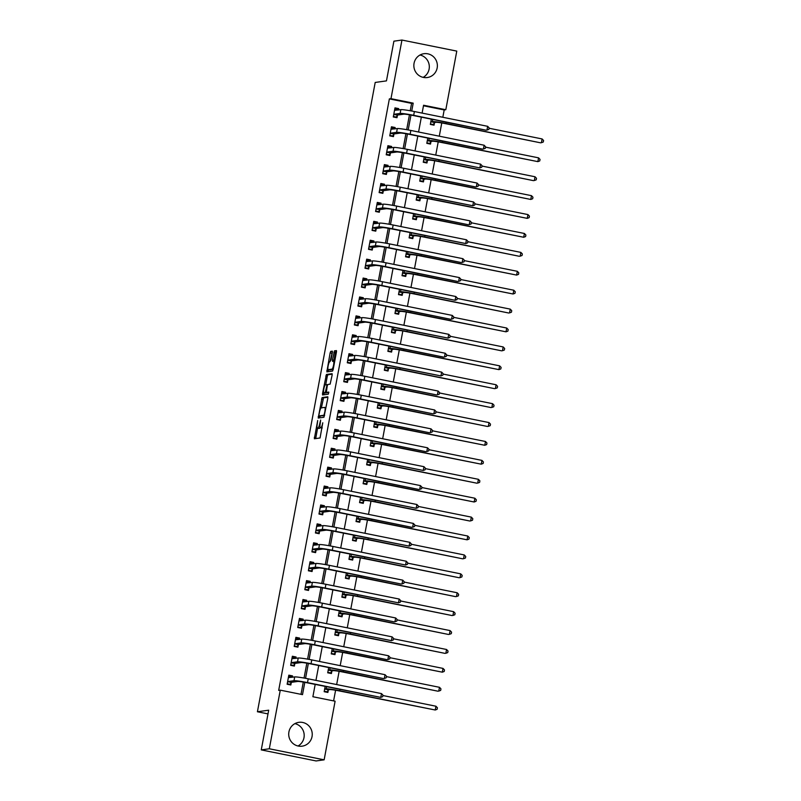 <?xml version="1.0" encoding="UTF-8"?>
<svg xmlns="http://www.w3.org/2000/svg" width="801" height="801" viewBox="0 0 801 801"><rect width="100%" height="100%" fill="white"/><g stroke="black" fill="none" stroke-linecap="round" stroke-linejoin="round"><path stroke-width="1.2" d="M317.697 420.485L314.342 438.768L320.06 437.977L322.773 422.778A4.846 0.961 -78.6 0 1 320.881 427.664L320.4 427.734A4.846 0.961 -78.6 0 1 320.33 427.734A4.846 0.961 -78.6 0 1 320.28 423.128L320.65 420.074L319.839 423.188A4.846 0.961 -78.6 0 1 317.937 428.074L317.466 428.145A4.846 0.961 -78.6 0 1 317.396 428.145A4.846 0.961 -78.6 0 1 317.336 423.529L317.697 420.485M420.024 54.999A12.035 11.765 -97.9 0 1 423.138 77.367M437.166 67.955A12.035 11.765 -97.9 0 1 427.273 77.537A12.035 11.765 -97.9 0 1 414.057 63.289A12.035 11.765 -97.9 0 1 423.949 53.707A12.035 11.765 -97.9 0 1 437.166 67.955M294.898 723.633A12.035 11.765 -97.9 0 1 298.012 746.001M312.04 736.59A12.035 11.765 -97.9 0 1 302.137 746.172A12.035 11.765 -97.9 0 1 288.921 731.924A12.035 11.765 -97.9 0 1 298.823 722.342A12.035 11.765 -97.9 0 1 312.04 736.59M332.355 352.6L332.335 351.168L330.723 351.389L330.122 352.911L326.858 371.874L332.575 371.083L333.166 369.551L336.45 352.04L336.43 350.598L334.478 350.858L332.485 359.889L332.495 361.331L333.476 361.201A4.055 0.811 -78.6 0 1 333.536 361.201A4.055 0.811 -78.6 0 1 333.556 365.186A4.055 0.811 -78.6 0 1 331.994 369.141L328.25 369.661A4.055 0.811 -78.6 0 1 328.19 369.661A4.055 0.811 -78.6 0 1 328.17 365.667A4.055 0.811 -78.6 0 1 329.732 361.722L330.953 360.1L332.355 352.6M315.183 684.424L312.881 696.73L335.108 701.205L324.145 759.829L316.095 760.95L261.266 749.896L268.695 710.187L257.421 711.759L375.198 82.453L386.462 80.881L393.902 41.171L401.952 40.05L456.78 51.104L445.807 109.727L423.579 105.241L422.107 113.101M261.266 749.896L269.316 748.775L280.28 690.152L302.508 694.637L304.811 682.352M410.212 110.758L411.594 103.379L389.366 98.893L278.678 690.382L280.28 690.152M389.366 98.893L390.978 98.673L401.952 40.05M322.072 397.566L318.217 418.052L323.934 417.261L327.809 398.217L327.789 396.775L322.072 397.566L323.554 397.867L321.381 407.859M322.523 393.521L326.397 374.478L332.105 373.687L332.125 375.128L330.132 384.15L327.819 384.47L327.229 386.002L326.317 392.42L328.74 392.079L328.35 394.162L322.563 394.963L322.523 393.521L324.005 393.822L324.195 392.81M300.996 694.337L303.289 682.082M304.05 678.036L306.833 663.178M307.584 659.133L310.367 644.264M311.128 640.219L313.912 625.361M314.663 621.316L317.446 606.447M318.207 602.402L320.991 587.544M321.742 583.488L324.525 568.63M325.286 564.585L328.06 549.716M328.821 545.671L331.604 530.813M332.355 526.768L335.138 511.899M335.899 507.854L338.683 492.995M339.434 488.94L342.217 474.082M342.978 470.037L345.762 455.168M346.513 451.123L349.296 436.265M350.057 432.22L352.83 417.351M353.591 413.306L356.375 398.447M357.136 394.402L359.909 379.534M360.67 375.489L363.454 360.63M364.205 356.575L366.988 341.717M367.749 337.672L370.533 322.803M371.284 318.758L374.067 303.899M374.828 299.854L377.611 284.986M378.362 280.941L381.146 266.082M381.907 262.027L384.68 247.169M385.441 243.124L388.225 228.255M388.976 224.21L391.759 209.351M392.52 205.306L395.304 190.438M396.054 186.393L398.838 171.534M399.599 167.489L402.382 152.621M403.133 148.575L405.917 133.717M406.678 129.662L409.451 114.803M292.275 677.256L292.535 675.904L288.831 675.163L287.128 684.234L290.833 684.985L291.294 682.512M295.819 658.342L296.07 657L292.365 656.249L290.663 665.331L294.368 666.072L294.828 663.608M299.354 639.438L299.604 638.087L295.899 637.336L294.207 646.417L297.912 647.168L298.373 644.695M302.898 620.525L303.148 619.173L299.444 618.432L297.742 627.503L301.446 628.254L301.907 625.781M306.433 601.621L306.683 600.269L302.978 599.518L301.286 608.6L304.991 609.341L305.451 606.878M309.977 582.707L310.227 581.356L306.523 580.615L304.821 589.686L308.525 590.437L308.986 587.964M313.511 563.804L313.762 562.452L310.057 561.701L308.365 570.783L312.07 571.524L312.53 569.06M317.046 544.89L317.306 543.539L313.602 542.798L311.899 551.869L315.604 552.62L316.065 550.147M320.59 525.977L320.841 524.635L317.136 523.884L315.434 532.955L319.138 533.706L319.609 531.243M324.125 507.073L324.385 505.721L320.68 504.97L318.978 514.052L322.683 514.793L323.143 512.33M327.669 488.159L327.919 486.808L324.215 486.067L322.513 495.138L326.217 495.889L326.678 493.416M331.203 469.256L331.454 467.904L327.749 467.153L326.057 476.235L329.762 476.975L330.222 474.512M334.748 450.342L334.998 448.991L331.294 448.25L329.591 457.321L333.296 458.072L333.757 455.599M338.282 431.439L338.533 430.087L334.828 429.336L333.136 438.417L336.841 439.158L337.301 436.695M341.817 412.525L342.077 411.173L338.372 410.422L336.67 419.504L340.375 420.255L340.836 417.782M345.361 393.611L345.611 392.26L341.907 391.519L340.205 400.59L343.909 401.341L344.38 398.878M348.896 374.708L349.156 373.356L345.451 372.605L343.749 381.687L347.454 382.427L347.914 379.964M352.44 355.794L352.69 354.442L348.986 353.702L347.284 362.773L350.988 363.524L351.449 361.051M355.974 336.891L356.225 335.539L352.52 334.788L350.828 343.869L354.533 344.61L354.993 342.147M359.519 317.977L359.769 316.625L356.065 315.884L354.362 324.956L358.067 325.707L358.528 323.234M363.053 299.063L363.304 297.722L359.599 296.971L357.907 306.042L361.611 306.793L362.072 304.33M366.598 280.16L366.848 278.808L363.143 278.057L361.441 287.138L365.146 287.879L365.606 285.416M370.132 261.246L370.382 259.894L366.678 259.154L364.986 268.225L368.69 268.976L369.151 266.503M373.666 242.343L373.927 240.991L370.222 240.24L368.52 249.321L372.225 250.062L372.685 247.599M377.211 223.429L377.461 222.077L373.757 221.336L372.054 230.408L375.759 231.159L376.23 228.685M380.745 204.525L381.006 203.174L377.301 202.423L375.599 211.504L379.304 212.245L379.764 209.782M384.29 185.612L384.54 184.26L380.835 183.509L379.133 192.59L382.838 193.341L383.299 190.868M387.824 166.698L388.074 165.346L384.37 164.606L382.678 173.677L386.382 174.428L386.843 171.965M391.369 147.795L391.619 146.443L387.914 145.692L386.212 154.773L389.917 155.514L390.377 153.051M394.903 128.881L395.153 127.529L391.449 126.788L389.757 135.86L393.461 136.611L393.922 134.137M398.437 109.977L398.698 108.626L394.993 107.875L393.291 116.956L396.996 117.697L397.456 115.234M333.596 700.905L335.599 690.242M336.66 684.555L339.133 671.328M340.195 665.651L342.678 652.425M343.739 646.737L346.212 633.511M347.274 627.834L349.747 614.607M350.818 608.92L353.291 595.694M354.352 590.007L356.825 576.79M357.897 571.103L360.37 557.876M361.431 552.189L363.904 538.963M364.966 533.286L367.449 520.059M368.51 514.372L370.983 501.146M372.044 495.469L374.528 482.242M375.589 476.555L378.062 463.328M379.123 457.641L381.596 444.425M382.668 438.738L385.141 425.511M386.202 419.824L388.675 406.598M389.737 400.921L392.22 387.694M393.281 382.007L395.754 368.78M396.815 363.093L399.298 349.877M400.36 344.19L402.833 330.963M403.894 325.276L406.367 312.05M407.439 306.372L409.912 293.146M410.973 287.459L413.446 274.232M414.517 268.555L416.991 255.329M418.052 249.642L420.525 236.415M421.586 230.728L424.069 217.512M425.131 211.824L427.604 198.598M428.665 192.911L431.148 179.684M432.21 174.007L434.683 160.781M435.744 155.094L438.217 141.867M439.288 136.19L441.762 122.964M442.823 117.276L444.195 109.947L423.479 105.772M325.156 686.437L324.175 691.704L327.879 692.454L328.34 689.981M328.7 667.533L327.709 672.79L331.414 673.541L331.874 671.078M332.235 648.62L331.254 653.886L334.958 654.627L335.419 652.164M335.779 629.706L334.788 634.973L338.493 635.724L338.953 633.251M339.314 610.803L338.332 616.069L342.037 616.81L342.498 614.347M342.848 591.889L341.867 597.156L345.571 597.906L346.032 595.433M346.392 572.985L345.411 578.252L349.116 578.993L349.576 576.53M349.927 554.072L348.946 559.338L352.65 560.089L353.111 557.616M353.471 535.168L352.48 540.425L356.185 541.176L356.655 538.713M357.006 516.255L356.024 521.521L359.729 522.262L360.19 519.799M360.55 497.341L359.559 502.607L363.264 503.358L363.724 500.885M364.085 478.437L363.103 483.704L366.808 484.445L367.269 481.982M367.629 459.524L366.638 464.79L370.342 465.541L370.803 463.068M371.163 440.62L370.182 445.887L373.887 446.628L374.347 444.165M374.698 421.706L373.717 426.973L377.421 427.724L377.882 425.251M378.242 402.793L377.251 408.059L380.956 408.81L381.426 406.337M381.777 383.889L380.795 389.156L384.5 389.897L384.961 387.434M385.321 364.976L384.33 370.242L388.034 370.993L388.495 368.52M388.855 346.072L387.874 351.339L391.579 352.08L392.039 349.616M392.4 327.158L391.409 332.425L395.113 333.176L395.574 330.703M395.934 308.255L394.953 313.511L398.658 314.262L399.118 311.799M399.479 289.341L398.487 294.608L402.192 295.349L402.653 292.886M403.013 270.428L402.032 275.694L405.737 276.445L406.197 273.972M406.548 251.524L405.566 256.791L409.271 257.532L409.732 255.068M410.092 232.61L409.101 237.877L412.805 238.628L413.276 236.155M413.626 213.707L412.645 218.973L416.35 219.714L416.81 217.251M417.171 194.793L416.18 200.06L419.884 200.811L420.345 198.338M420.705 175.88L419.724 181.146L423.429 181.897L423.889 179.434M424.25 156.976L423.258 162.243L426.963 162.983L427.424 160.52M427.784 138.062L426.803 143.329L430.507 144.08L430.968 141.607M431.318 119.159L430.337 124.425L434.042 125.166L434.502 122.703M257.421 711.759L268.005 713.891M324.145 759.829L269.316 748.775M444.195 109.947L445.807 109.727M421.346 117.146L418.573 132.005M417.812 136.06L415.028 150.918M414.277 154.963L411.494 169.832M410.733 173.877L407.949 188.736M407.198 192.781L404.415 207.649M403.654 211.694L400.87 226.553M400.12 230.598L397.336 245.466M396.575 249.511L393.802 264.37M393.041 268.425L390.257 283.284M389.496 287.329L386.723 302.197M385.962 306.242L383.178 321.101M382.427 325.146L379.644 340.014M378.883 344.06L376.1 358.918M375.349 362.963L372.565 377.832M371.804 381.877L369.021 396.745M368.27 400.79L365.486 415.649M364.725 419.694L361.952 434.563M361.191 438.608L358.407 453.466M357.647 457.511L354.873 472.38M354.112 476.425L351.329 491.283M350.578 495.338L347.794 510.197M347.033 514.242L344.25 529.111M343.499 533.156L340.715 548.014M339.954 552.059L337.171 566.928M336.42 570.973L333.637 585.831M332.876 589.876L330.102 604.745M329.341 608.79L326.558 623.649M325.807 627.704L323.023 642.562M322.262 646.607L319.479 661.476M318.728 665.521L315.944 680.379M411.734 111.029L413.206 103.149L390.978 98.673M305.561 678.317L308.345 663.448M309.106 659.403L311.889 644.535M312.64 640.49L315.424 625.621M316.185 621.586L318.968 606.717M319.719 602.672L322.503 587.804M323.264 583.769L326.047 568.9M326.798 564.855L329.581 549.987M330.342 545.942L333.116 531.083M333.877 527.038L336.66 512.169M337.411 508.124L340.195 493.256M340.956 489.221L343.739 474.352M344.49 470.307L347.274 455.439M348.035 451.404L350.818 436.535M351.569 432.49L354.352 417.621M355.113 413.576L357.897 398.708M358.648 394.673L361.431 379.804M362.182 375.759L364.966 360.891M365.727 356.856L368.51 341.987M369.261 337.942L372.044 323.073M372.805 319.028L375.589 304.17M376.34 300.125L379.123 285.256M379.884 281.211L382.668 266.343M383.419 262.307L386.202 247.439M386.963 243.394L389.737 228.525M390.498 224.49L393.281 209.622M394.032 205.577L396.815 190.708M397.576 186.663L400.36 171.794M401.111 167.759L403.894 152.891M404.655 148.846L407.439 133.977M408.19 129.942L410.973 115.074M411.594 103.379L413.206 103.149M292.535 675.904L289.331 676.354M296.07 657L292.866 657.441M299.604 638.087L296.4 638.537M303.148 619.173L299.944 619.624M306.683 600.269L303.479 600.71M310.227 581.356L307.023 581.806M313.762 562.452L310.558 562.893M317.306 543.539L314.102 543.989M320.841 524.635L317.637 525.076M324.385 505.721L321.171 506.172M327.919 486.808L324.715 487.258M331.454 467.904L328.25 468.345M334.998 448.991L331.794 449.441M338.533 430.087L335.329 430.527M342.077 411.173L338.873 411.624M345.611 392.26L342.407 392.71M349.156 373.356L345.952 373.797M352.69 354.442L349.486 354.893M356.225 335.539L353.021 335.979M359.769 316.625L356.565 317.076M363.304 297.722L360.1 298.162M366.848 278.808L363.644 279.259M370.382 259.894L367.178 260.345M373.927 240.991L370.723 241.431M377.461 222.077L374.257 222.528M381.006 203.174L377.802 203.614M384.54 184.26L381.336 184.711M388.074 165.346L384.87 165.797M391.619 146.443L388.415 146.883M395.153 127.529L391.949 127.98M398.698 108.626L395.494 109.066M318.808 428.415A4.846 0.961 -78.6 0 0 318.878 428.445A4.846 0.961 -78.6 0 0 318.948 428.445L317.466 428.145M320.12 427.514A4.846 0.961 -78.6 0 1 319.419 428.375L318.948 428.445M321.752 428.004A4.846 0.961 -78.6 0 0 321.812 428.034A4.846 0.961 -78.6 0 0 321.882 428.034L320.4 427.734M317.576 428.175L315.704 438.588M327.909 397.256L323.554 397.867M319.839 416.109L319.579 417.872M318.948 414.918L318.968 415.929L323.974 415.238L324.795 412.014A4.846 0.961 -78.6 0 0 324.735 407.399A4.846 0.961 -78.6 0 0 324.665 407.399L321.251 407.879A4.846 0.961 -78.6 0 0 319.359 412.765L318.948 414.918M324.535 415.659L318.978 415.929M325.707 384.77L327.289 376.3L325.807 376.009M332.235 374.167L327.879 374.778L327.289 376.3M327.779 392.71L328.831 392.57M325.426 384.81A4.055 0.811 -78.6 0 0 323.864 388.755A4.055 0.811 -78.6 0 0 323.884 392.75A4.055 0.811 -78.6 0 0 323.944 392.75L325.256 392.57L326.788 386.062L326.768 384.62L325.426 384.81M325.316 393.031A4.055 0.811 -78.6 0 0 325.366 393.051A4.055 0.811 -78.6 0 0 325.426 393.051L323.944 392.75M326.978 392.55L325.426 393.051M324.005 393.822L323.904 394.783M329.622 369.942A4.055 0.811 -78.6 0 0 329.672 369.962A4.055 0.811 -78.6 0 0 329.732 369.962L328.25 369.661M333.186 369.481L329.732 369.962M336.55 351.078L335.369 352.69L333.867 361.261M328.52 369.732L328.22 371.694M332.455 351.649L330.022 361.682M325.717 692.014L327.118 691.824L324.255 691.243M328.47 689.791L329.902 689.591A7.71 0.531 10.6 0 1 338.923 690.862L435.233 710.006L339.724 690.752A11.574 0.791 -169.4 0 0 326.197 688.84L324.765 689.04L328.47 689.791L327.118 691.824M435.944 706.222L437.416 707.774L437.126 709.285L435.233 710.006L435.944 706.222L382.898 695.528M291.694 677.336L288.63 676.214M288.67 684.545L290.072 684.354L287.219 683.774M287.589 681.771L291.424 682.322L297.692 681.451A7.71 0.531 10.6 0 1 306.703 682.722L380.785 697.381L307.514 682.602A11.574 0.791 -169.4 0 0 293.987 680.7L287.719 681.571M381.496 693.596L382.968 695.158L382.688 696.67L380.785 697.381L381.496 693.596L308.215 678.827A11.574 0.791 -169.4 0 0 294.688 676.925L288.36 677.626M291.424 682.322L290.072 684.354M329.251 673.11L330.653 672.91L327.799 672.339M332.004 670.878L333.446 670.677A7.71 0.531 10.6 0 1 342.458 671.949L437.967 691.203L343.269 671.839A11.574 0.791 -169.4 0 0 329.742 669.936L328.3 670.137L332.004 670.878L330.653 672.91M439.479 687.308L440.95 688.87L440.67 690.382L438.768 691.093L439.479 687.308L386.442 676.615M332.795 654.197L334.197 653.996L331.334 653.426M335.549 651.974L336.981 651.774A7.71 0.531 10.6 0 1 346.002 653.045L442.312 672.179L346.803 652.925A11.574 0.791 -169.4 0 0 333.276 651.023L331.844 651.223L335.549 651.974L334.197 653.996M443.013 668.404L444.495 669.956L444.205 671.468L442.312 672.179L443.013 668.404L389.977 657.711M336.33 635.283L337.732 635.093L334.878 634.512M339.083 633.06L340.515 632.86A7.71 0.531 10.6 0 1 349.536 634.132L445.046 653.386L350.347 634.022A11.574 0.791 -169.4 0 0 336.81 632.119L335.379 632.319L339.083 633.06L337.732 635.093M446.558 649.491L448.029 651.053L447.749 652.565L445.847 653.276L446.558 649.491L393.511 638.798M295.229 658.432L292.165 657.301M292.215 665.641L293.607 665.441L290.753 664.87M291.123 662.858L294.958 663.408L301.226 662.537A7.71 0.531 10.6 0 1 310.247 663.809L383.519 678.587L311.048 663.699A11.574 0.791 -169.4 0 0 297.521 661.796L291.254 662.667M385.031 674.692L386.513 676.244L386.222 677.756L384.33 678.467L385.031 674.692L311.759 659.914A11.574 0.791 -169.4 0 0 298.232 658.011L291.904 658.712M294.958 663.408L293.607 665.441M298.763 639.518L295.709 638.397M295.749 646.727L297.151 646.537L294.287 645.956M294.668 643.944L298.503 644.505L304.76 643.634A7.71 0.531 10.6 0 1 313.782 644.895L387.063 659.674L314.593 644.785A11.574 0.791 -169.4 0 0 301.056 642.883L294.798 643.754M388.575 655.779L390.047 657.341L389.767 658.853L387.864 659.563L388.575 655.779L315.294 641.01A11.574 0.791 -169.4 0 0 301.767 639.098L295.439 639.809M298.503 644.505L297.151 646.537M302.307 620.615L299.244 619.483M299.284 627.814L300.685 627.624L297.832 627.043M298.202 625.04L302.037 625.591L308.305 624.72A7.71 0.531 10.6 0 1 317.326 625.992L391.409 640.65L318.127 625.881A11.574 0.791 -169.4 0 0 304.6 623.969L298.332 624.85M392.11 636.865L393.581 638.427L393.301 639.939L391.409 640.65L392.11 636.865L318.838 622.097A11.574 0.791 -169.4 0 0 305.311 620.194L298.983 620.895M302.037 625.591L300.685 627.624M339.874 616.38L341.276 616.179L338.412 615.609M342.628 614.157L344.06 613.956A7.71 0.531 10.6 0 1 353.081 615.218L448.58 634.482L353.882 615.108A11.574 0.791 -169.4 0 0 340.355 613.206L338.923 613.406L342.628 614.157L341.276 616.179M450.092 630.587L451.564 632.139L451.283 633.651L449.391 634.362L450.092 630.587L397.056 619.894M305.842 601.701L302.788 600.57M302.828 608.91L304.23 608.71L301.366 608.139M301.747 606.127L305.582 606.687L311.839 605.806A7.71 0.531 10.6 0 1 320.861 607.078L394.142 621.856L321.672 606.968A11.574 0.791 -169.4 0 0 308.135 605.065L301.877 605.936M395.654 617.961L397.126 619.513L396.845 621.025L394.943 621.746L395.654 617.961L322.372 603.183A11.574 0.791 -169.4 0 0 308.846 601.281L302.518 601.992M305.582 606.687L304.23 608.71M343.409 597.466L344.81 597.276L341.957 596.695M346.162 595.243L347.594 595.043A7.71 0.531 10.6 0 1 356.615 596.314L452.124 615.568L357.426 596.204A11.574 0.791 -169.4 0 0 343.889 594.292L342.458 594.492L346.162 595.243L344.81 597.276M453.636 611.674L455.108 613.226L454.828 614.747L452.925 615.458L453.636 611.674L400.59 600.98M309.386 582.788L306.322 581.666M306.362 589.997L307.764 589.806L304.911 589.226M305.281 587.223L309.116 587.774L315.384 586.903A7.71 0.531 10.6 0 1 324.405 588.174L398.487 602.833L325.206 588.064A11.574 0.791 -169.4 0 0 311.679 586.152L305.411 587.023M399.188 599.048L400.66 600.61L400.38 602.122L398.487 602.833L399.188 599.048L325.917 584.279A11.574 0.791 -169.4 0 0 312.38 582.377L306.062 583.078M309.116 587.774L307.764 589.806M346.953 578.562L348.355 578.362L345.491 577.791M349.697 576.33L351.138 576.129A7.71 0.531 10.6 0 1 360.16 577.401L455.659 596.655L360.961 577.291A11.574 0.791 -169.4 0 0 347.434 575.388L345.992 575.589L349.697 576.33L348.355 578.362M457.171 592.76L458.643 594.322L458.362 595.834L456.46 596.545L457.171 592.76L404.135 582.067M312.921 563.884L309.867 562.753M309.907 571.093L311.309 570.893L308.445 570.322M308.826 568.309L312.65 568.86L318.918 567.989A7.71 0.531 10.6 0 1 327.939 569.261L401.221 584.039L328.74 569.151A11.574 0.791 -169.4 0 0 315.214 567.248L308.946 568.119M402.733 580.144L404.205 581.696L403.914 583.208L402.022 583.919L402.733 580.144L329.451 565.366A11.574 0.791 -169.4 0 0 315.924 563.463L309.597 564.174M312.65 568.86L311.309 570.893M350.488 559.649L351.889 559.458L349.036 558.878M353.241 557.426L354.673 557.226A7.71 0.531 10.6 0 1 363.694 558.497L459.203 577.751L364.495 558.387A11.574 0.791 -169.4 0 0 350.968 556.475L349.536 556.675L353.241 557.426L351.889 559.458M460.715 573.856L462.187 575.408L461.897 576.92L460.004 577.641L460.715 573.856L407.669 563.163M316.465 544.97L313.401 543.849M313.441 552.179L314.843 551.989L311.99 551.408M312.36 549.406L316.195 549.957L322.463 549.085A7.71 0.531 10.6 0 1 331.474 550.357L405.556 565.015L332.285 550.237A11.574 0.791 -169.4 0 0 318.758 548.335L312.49 549.206M406.267 561.231L407.739 562.793L407.459 564.304L405.556 565.015L406.267 561.231L332.996 546.462A11.574 0.791 -169.4 0 0 319.459 544.55L313.141 545.261M316.195 549.957L314.843 551.989M354.032 540.735L355.424 540.545L352.57 539.964M356.775 538.512L358.217 538.312A7.71 0.531 10.6 0 1 367.228 539.584L462.738 558.838L368.039 539.473A11.574 0.791 -169.4 0 0 354.513 537.571L353.071 537.771L356.775 538.512L355.424 540.545M464.25 554.943L465.721 556.505L465.441 558.017L463.539 558.728L464.25 554.943L411.213 544.249M320 526.067L316.936 524.935M316.986 533.276L318.387 533.076L315.524 532.495M315.904 530.492L319.729 531.043L325.997 530.172A7.71 0.531 10.6 0 1 335.018 531.443L409.101 546.102L335.819 531.333A11.574 0.791 -169.4 0 0 322.292 529.431L316.025 530.302M409.812 542.327L411.283 543.879L410.993 545.391L409.101 546.102L409.812 542.327L336.53 527.549A11.574 0.791 -169.4 0 0 323.003 525.646L316.675 526.347M319.729 531.043L318.387 533.076M357.566 521.831L358.968 521.631L356.105 521.061M360.32 519.609L361.752 519.408A7.71 0.531 10.6 0 1 370.773 520.68L467.083 539.814L371.574 520.56A11.574 0.791 -169.4 0 0 358.047 518.658L356.615 518.858L360.32 519.609L358.968 521.631M467.784 536.039L469.266 537.591L468.975 539.103L467.083 539.814L467.784 536.039L414.748 525.346M323.534 507.153L320.48 506.022M320.52 514.362L321.922 514.162L319.058 513.591M319.439 511.579L323.274 512.139L329.541 511.268A7.71 0.531 10.6 0 1 338.553 512.53L411.834 527.308L339.364 512.42A11.574 0.791 -169.4 0 0 325.837 510.517L319.569 511.388M413.346 523.413L414.818 524.965L414.538 526.487L412.635 527.198L413.346 523.413L340.065 508.635A11.574 0.791 -169.4 0 0 326.538 506.733L320.21 507.444M323.274 512.139L321.922 514.162M361.101 502.918L362.503 502.728L359.649 502.147M363.854 500.695L365.296 500.495A7.71 0.531 10.6 0 1 374.307 501.766L469.817 521.02L375.118 501.656A11.574 0.791 -169.4 0 0 361.591 499.754L360.15 499.954L363.854 500.695L362.503 502.728M471.328 517.126L472.8 518.688L472.52 520.199L470.618 520.91L471.328 517.126L418.292 506.432M327.078 488.24L324.015 487.118M324.055 495.449L325.456 495.258L322.603 494.678M322.973 492.675L326.808 493.226L333.076 492.355A7.71 0.531 10.6 0 1 342.097 493.626L416.18 508.285L342.898 493.516A11.574 0.791 -169.4 0 0 329.371 491.604L323.103 492.485M416.88 504.5L418.352 506.062L418.072 507.574L416.18 508.285L416.88 504.5L343.609 489.731A11.574 0.791 -169.4 0 0 330.082 487.829L323.754 488.53M326.808 493.226L325.456 495.258M364.645 484.014L366.047 483.814L363.183 483.243M367.399 481.791L368.83 481.591A7.71 0.531 10.6 0 1 377.852 482.853L474.162 501.997L378.653 482.743A11.574 0.791 -169.4 0 0 365.126 480.84L363.694 481.041L367.399 481.791L366.047 483.814M474.863 498.222L476.335 499.774L476.054 501.286L474.162 501.997L474.863 498.222L421.827 487.529M330.613 469.336L327.559 468.205M327.599 476.545L329.001 476.345L326.137 475.774M326.518 473.761L330.352 474.322L336.61 473.441A7.71 0.531 10.6 0 1 345.631 474.713L418.913 489.491L346.443 474.603A11.574 0.791 -169.4 0 0 332.906 472.7L326.648 473.571M420.425 485.596L421.897 487.148L421.616 488.66L419.714 489.381L420.425 485.596L347.143 470.818A11.574 0.791 -169.4 0 0 333.616 468.915L327.289 469.626M330.352 474.322L329.001 476.345M368.18 465.101L369.581 464.91L366.728 464.33M370.933 462.878L372.365 462.678A7.71 0.531 10.6 0 1 381.386 463.949L476.895 483.203L382.197 463.839A11.574 0.791 -169.4 0 0 368.66 461.927L367.228 462.127L370.933 462.878L369.581 464.91M478.407 479.308L479.879 480.86L479.599 482.382L477.696 483.093L478.407 479.308L425.361 468.615M334.157 450.422L331.093 449.301M331.133 457.631L332.535 457.441L329.682 456.86M330.052 454.858L333.887 455.409L340.155 454.537A7.71 0.531 10.6 0 1 349.176 455.809L423.258 470.467L349.977 455.689A11.574 0.791 -169.4 0 0 336.45 453.787L330.182 454.658M423.959 466.683L425.431 468.245L425.151 469.756L423.258 470.467L423.959 466.683L350.688 451.914A11.574 0.791 -169.4 0 0 337.161 450.012L330.833 450.713M333.887 455.409L332.535 457.441M371.724 446.197L373.126 445.997L370.262 445.426M374.478 443.964L375.909 443.764A7.71 0.531 10.6 0 1 384.931 445.036L481.241 464.18L385.732 444.925A11.574 0.791 -169.4 0 0 372.205 443.023L370.773 443.223L374.478 443.964L373.126 445.997M481.942 460.395L483.414 461.957L483.133 463.469L481.241 464.18L481.942 460.395L428.905 449.701M337.692 431.519L334.638 430.387M334.678 438.728L336.08 438.527L333.216 437.957M333.596 435.944L337.431 436.495L343.689 435.624A7.71 0.531 10.6 0 1 352.71 436.895L425.992 451.674L353.511 436.785A11.574 0.791 -169.4 0 0 339.984 434.883L333.727 435.754M427.504 447.779L428.976 449.331L428.695 450.843L426.793 451.554L427.504 447.779L354.222 433.001A11.574 0.791 -169.4 0 0 340.695 431.098L334.367 431.799M337.431 436.495L336.08 438.527M375.258 427.283L376.66 427.093L373.807 426.512M378.012 425.061L379.444 424.86A7.71 0.531 10.6 0 1 388.465 426.132L484.775 445.276L389.266 426.012A11.574 0.791 -169.4 0 0 375.739 424.109L374.307 424.31L378.012 425.061L376.66 427.093M485.486 441.491L486.958 443.043L486.668 444.555L484.775 445.276L485.486 441.491L432.44 430.798M341.236 412.605L338.172 411.484M338.212 419.814L339.614 419.624L336.76 419.043M337.131 417.041L340.966 417.591L347.233 416.72A7.71 0.531 10.6 0 1 356.255 417.982L429.526 432.76L357.056 417.872A11.574 0.791 -169.4 0 0 343.529 415.969L337.261 416.84M431.038 428.865L432.51 430.427L432.23 431.939L430.327 432.65L431.038 428.865L357.767 414.097A11.574 0.791 -169.4 0 0 344.23 412.185L337.912 412.895M340.966 417.591L339.614 419.624M378.803 408.37L380.205 408.18L377.341 407.599M381.546 406.147L382.988 405.947A7.71 0.531 10.6 0 1 392.009 407.218L487.509 426.472L392.81 407.108A11.574 0.791 -169.4 0 0 379.284 405.206L377.842 405.406L381.546 406.147L380.205 408.18M489.021 422.578L490.492 424.14L490.212 425.651L488.31 426.362L489.021 422.578L435.984 411.884M344.77 393.702L341.707 392.57M341.757 400.9L343.158 400.71L340.295 400.13M340.675 398.127L344.5 398.678L350.768 397.807A7.71 0.531 10.6 0 1 359.789 399.078L433.071 413.847L360.59 398.968A11.574 0.791 -169.4 0 0 347.063 397.066L340.795 397.937M434.583 409.952L436.054 411.514L435.764 413.026L433.872 413.737L434.583 409.952L361.301 395.183A11.574 0.791 -169.4 0 0 347.774 393.281L341.446 393.982M344.5 398.678L343.158 400.71M382.337 389.466L383.739 389.266L380.886 388.695M385.091 387.243L386.523 387.043A7.71 0.531 10.6 0 1 395.544 388.305L491.043 407.569L396.345 388.195A11.574 0.791 -169.4 0 0 382.818 386.292L381.386 386.493L385.091 387.243L383.739 389.266M492.565 403.674L494.037 405.226L493.746 406.738L491.854 407.449L492.565 403.674L439.519 392.981M348.315 374.788L345.251 373.656M345.291 381.997L346.693 381.797L343.839 381.226M344.21 379.213L348.045 379.774L354.312 378.903A7.71 0.531 10.6 0 1 363.324 380.165L436.605 394.943L364.135 380.054A11.574 0.791 -169.4 0 0 350.608 378.152L344.34 379.023M438.117 391.048L439.589 392.6L439.308 394.112L437.406 394.833L438.117 391.048L364.835 376.27A11.574 0.791 -169.4 0 0 351.309 374.367L344.981 375.078M348.045 379.774L346.693 381.797M385.882 370.553L387.273 370.362L384.42 369.782M388.625 368.33L390.067 368.13A7.71 0.531 10.6 0 1 399.078 369.401L494.587 388.655L399.889 369.291A11.574 0.791 -169.4 0 0 386.362 367.389L384.921 367.579L388.625 368.33L387.273 370.362M496.099 384.76L497.571 386.322L497.291 387.834L495.388 388.545L496.099 384.76L443.063 374.067M351.849 355.874L348.785 354.753M348.835 363.083L350.227 362.893L347.374 362.312M347.744 360.31L351.579 360.861L357.847 359.989A7.71 0.531 10.6 0 1 366.868 361.261L440.95 375.919L367.669 361.151A11.574 0.791 -169.4 0 0 354.142 359.238L347.874 360.12M441.651 372.135L443.133 373.697L442.843 375.208L440.95 375.919L441.651 372.135L368.38 357.366A11.574 0.791 -169.4 0 0 354.853 355.464L348.525 356.165M351.579 360.861L350.227 362.893M389.416 351.649L390.818 351.449L387.954 350.878M392.17 349.416L393.601 349.226A7.71 0.531 10.6 0 1 402.623 350.488L498.933 369.631L403.424 350.377A11.574 0.791 -169.4 0 0 389.897 348.475L388.465 348.675L392.17 349.416L390.818 351.449M499.634 365.847L501.116 367.409L500.825 368.921L498.933 369.631L499.634 365.847L446.598 355.153M355.384 336.971L352.33 335.839M352.37 344.18L353.772 343.979L350.908 343.409M351.289 341.396L355.123 341.957L361.381 341.076A7.71 0.531 10.6 0 1 370.402 342.347L443.684 357.126L371.213 342.237A11.574 0.791 -169.4 0 0 357.677 340.335L351.419 341.206M445.196 353.231L446.668 354.783L446.387 356.295L444.485 357.006L445.196 353.231L371.914 338.453A11.574 0.791 -169.4 0 0 358.387 336.55L352.06 337.261M355.123 341.957L353.772 343.979M392.951 332.735L394.352 332.545L391.499 331.964M395.704 330.513L397.136 330.312A7.71 0.531 10.6 0 1 406.157 331.584L501.666 350.838L406.968 331.474A11.574 0.791 -169.4 0 0 393.431 329.561L391.999 329.762L395.704 330.513L394.352 332.545M503.178 346.943L504.65 348.495L504.37 350.007L502.467 350.728L503.178 346.943L450.132 336.25M358.928 318.057L355.864 316.936M355.904 325.266L357.306 325.076L354.453 324.495M354.823 322.493L358.658 323.043L364.926 322.172A7.71 0.531 10.6 0 1 373.947 323.444L448.029 338.102L374.748 323.324A11.574 0.791 -169.4 0 0 361.221 321.421L354.953 322.292M448.73 334.317L450.202 335.879L449.922 337.391L448.029 338.102L448.73 334.317L375.459 319.549A11.574 0.791 -169.4 0 0 361.932 317.637L355.604 318.347M358.658 323.043L357.306 325.076M396.495 313.832L397.897 313.632L395.033 313.051M399.248 311.599L400.68 311.399A7.71 0.531 10.6 0 1 409.701 312.67L506.012 331.814L410.502 312.56A11.574 0.791 -169.4 0 0 396.976 310.658L395.544 310.858L399.248 311.599L397.897 313.632M506.713 328.03L508.184 329.591L507.904 331.103L506.012 331.814L506.713 328.03L453.676 317.336M362.463 299.153L359.409 298.022M359.449 306.362L360.85 306.162L357.987 305.592M358.367 303.579L362.202 304.13L368.46 303.259A7.71 0.531 10.6 0 1 377.481 304.53L450.763 319.309L378.292 304.42A11.574 0.791 -169.4 0 0 364.755 302.518L358.498 303.389M452.275 315.414L453.746 316.966L453.466 318.478L451.564 319.188L452.275 315.414L378.993 300.635A11.574 0.791 -169.4 0 0 365.466 298.733L359.138 299.434M362.202 304.13L360.85 306.162M400.029 294.918L401.431 294.718L398.578 294.147M402.783 292.695L404.215 292.495A7.71 0.531 10.6 0 1 413.236 293.767L508.745 313.021L414.047 293.647A11.574 0.791 -169.4 0 0 400.51 291.744L399.078 291.944L402.783 292.695L401.431 294.718M510.257 309.126L511.729 310.678L511.449 312.19L509.546 312.901L510.257 309.126L457.211 298.433M366.007 280.24L362.943 279.118M362.983 287.449L364.385 287.249L361.531 286.678M361.902 284.665L365.737 285.226L372.004 284.355A7.71 0.531 10.6 0 1 381.026 285.617L455.108 300.285L381.827 285.506A11.574 0.791 -169.4 0 0 368.3 283.604L362.032 284.475M455.809 296.5L457.281 298.052L457.001 299.574L455.108 300.285L455.809 296.5L382.538 281.732A11.574 0.791 -169.4 0 0 369.001 279.819L362.683 280.53M365.737 285.226L364.385 287.249M403.574 276.005L404.976 275.814L402.112 275.234M406.317 273.782L407.759 273.582A7.71 0.531 10.6 0 1 416.78 274.853L513.091 293.997L417.581 274.743A11.574 0.791 -169.4 0 0 404.054 272.841L402.613 273.041L406.317 273.782L404.976 275.814M513.791 290.212L515.263 291.774L514.983 293.286L513.091 293.997L513.791 290.212L460.755 279.519M369.541 261.326L366.488 260.205M366.528 268.535L367.929 268.345L365.066 267.764M365.446 265.762L369.271 266.312L375.539 265.441A7.71 0.531 10.6 0 1 384.56 266.713L457.842 281.481L385.361 266.603A11.574 0.791 -169.4 0 0 371.834 264.69L365.566 265.572M459.353 277.587L460.825 279.149L460.535 280.66L458.643 281.371L459.353 277.587L386.072 262.818A11.574 0.791 -169.4 0 0 372.545 260.916L366.217 261.617M369.271 266.312L367.929 268.345M407.108 257.101L408.51 256.901L405.656 256.33M409.862 254.878L411.293 254.678A7.71 0.531 10.6 0 1 420.315 255.94L516.625 275.083L421.116 255.829A11.574 0.791 -169.4 0 0 407.589 253.927L406.157 254.127L409.862 254.878L408.51 256.901M517.336 271.309L518.808 272.861L518.517 274.373L516.625 275.083L517.336 271.309L464.29 260.615M373.086 242.423L370.022 241.291M370.062 249.632L371.464 249.431L368.61 248.861M368.981 246.848L372.815 247.409L379.083 246.528A7.71 0.531 10.6 0 1 388.095 247.799L461.376 262.578L388.906 247.689A11.574 0.791 -169.4 0 0 375.379 245.787L369.111 246.658M462.888 258.683L464.36 260.235L464.079 261.747L462.177 262.468L462.888 258.683L389.616 243.904A11.574 0.791 -169.4 0 0 376.08 242.002L369.762 242.713M372.815 247.409L371.464 249.431M410.653 238.187L412.044 237.997L409.191 237.416M413.396 235.965L414.838 235.764A7.71 0.531 10.6 0 1 423.849 237.036L519.358 256.29L424.66 236.926A11.574 0.791 -169.4 0 0 411.133 235.013L409.691 235.214L413.396 235.965L412.044 237.997M520.87 252.395L522.342 253.947L522.062 255.469L520.159 256.18L520.87 252.395L467.834 241.702M376.62 223.509L373.556 222.388M373.606 230.718L375.008 230.528L372.145 229.947M372.525 227.945L376.35 228.495L382.618 227.624A7.71 0.531 10.6 0 1 391.639 228.896L465.721 243.554L392.44 228.776A11.574 0.791 -169.4 0 0 378.913 226.873L372.645 227.744M466.432 239.769L467.904 241.331L467.614 242.843L465.721 243.554L466.432 239.769L393.151 225.001A11.574 0.791 -169.4 0 0 379.624 223.099L373.296 223.799M376.35 228.495L375.008 230.528M414.187 219.284L415.589 219.084L412.725 218.513M416.941 217.051L418.372 216.851A7.71 0.531 10.6 0 1 427.394 218.122L523.704 237.266L428.195 218.012A11.574 0.791 -169.4 0 0 414.668 216.11L413.236 216.31L416.941 217.051L415.589 219.084M524.415 233.481L525.887 235.043L525.596 236.555L523.704 237.266L524.415 233.481L471.368 222.788M380.155 204.605L377.101 203.474M377.141 211.814L378.543 211.614L375.679 211.043M376.059 209.031L379.894 209.582L386.162 208.711A7.71 0.531 10.6 0 1 395.173 209.982L468.455 224.761L395.984 209.872A11.574 0.791 -169.4 0 0 382.457 207.97L376.19 208.841M469.967 220.866L471.439 222.418L471.158 223.93L469.256 224.64L469.967 220.866L396.685 206.087A11.574 0.791 -169.4 0 0 383.158 204.185L376.83 204.896M379.894 209.582L378.543 211.614M417.721 200.37L419.123 200.18L416.27 199.599M420.475 198.147L421.917 197.947A7.71 0.531 10.6 0 1 430.928 199.219L527.238 218.363L431.739 199.099A11.574 0.791 -169.4 0 0 418.212 197.196L416.77 197.396L420.475 198.147L419.123 200.18M527.949 214.578L529.421 216.13L529.141 217.642L527.238 218.363L527.949 214.578L474.913 203.885M383.699 185.692L380.635 184.57M380.675 192.901L382.077 192.711L379.223 192.13M379.594 190.127L383.429 190.678L389.697 189.807A7.71 0.531 10.6 0 1 398.718 191.079L472.8 205.737L399.519 190.958A11.574 0.791 -169.4 0 0 385.992 189.056L379.724 189.927M473.501 201.952L474.973 203.514L474.693 205.026L472.8 205.737L473.501 201.952L400.23 187.184A11.574 0.791 -169.4 0 0 386.703 185.271L380.375 185.982M383.429 190.678L382.077 192.711M421.266 181.457L422.668 181.266L419.804 180.686M424.019 179.234L425.451 179.034A7.71 0.531 10.6 0 1 434.472 180.305L530.783 199.449L435.273 180.195A11.574 0.791 -169.4 0 0 421.747 178.293L420.315 178.493L424.019 179.234L422.668 181.266M531.484 195.664L532.955 197.226L532.675 198.738L530.783 199.449L531.484 195.664L478.447 184.971M387.233 166.788L384.18 165.657M384.22 173.997L385.621 173.797L382.758 173.216M383.138 171.214L386.973 171.764L393.231 170.893A7.71 0.531 10.6 0 1 402.252 172.165L475.534 186.933L403.063 172.055A11.574 0.791 -169.4 0 0 389.526 170.152L383.268 171.024M477.046 183.049L478.517 184.6L478.237 186.112L476.335 186.823L477.046 183.049L403.764 168.27A11.574 0.791 -169.4 0 0 390.237 166.368L383.909 167.069M386.973 171.764L385.621 173.797M424.8 162.553L426.202 162.353L423.349 161.782M427.554 160.33L428.986 160.13A7.71 0.531 10.6 0 1 438.007 161.401L533.516 180.656L438.818 161.281A11.574 0.791 -169.4 0 0 425.281 159.379L423.849 159.579L427.554 160.33L426.202 162.353M535.028 176.761L536.5 178.313L536.219 179.825L534.317 180.535L535.028 176.761L481.982 166.067M390.778 147.875L387.714 146.743M387.754 155.084L389.156 154.883L386.302 154.313M386.673 152.3L390.508 152.861L396.775 151.99A7.71 0.531 10.6 0 1 405.797 153.251L479.879 167.92L406.598 153.141A11.574 0.791 -169.4 0 0 393.071 151.239L386.803 152.11M480.58 164.135L482.052 165.687L481.771 167.209L479.879 167.92L480.58 164.135L407.308 149.356A11.574 0.791 -169.4 0 0 393.782 147.454L387.454 148.165M390.508 152.861L389.156 154.883M428.345 143.639L429.747 143.449L426.883 142.868M431.098 141.417L432.53 141.216A7.71 0.531 10.6 0 1 441.551 142.488L537.861 161.632L442.352 142.378A11.574 0.791 -169.4 0 0 428.825 140.475L427.394 140.676L431.098 141.417L429.747 143.449M538.562 157.847L540.034 159.409L539.754 160.921L537.861 161.632L538.562 157.847L485.526 147.154M394.312 128.961L391.258 127.84M391.299 136.17L392.7 135.98L389.837 135.399M390.217 133.397L394.052 133.947L400.31 133.076A7.71 0.531 10.6 0 1 409.331 134.348L482.613 149.116L410.132 134.238A11.574 0.791 -169.4 0 0 396.605 132.325L390.347 133.206M484.124 145.221L485.596 146.783L485.316 148.295L483.414 149.006L484.124 145.221L410.843 130.453A11.574 0.791 -169.4 0 0 397.316 128.55L390.988 129.251M394.052 133.947L392.7 135.98M431.879 124.736L433.281 124.535L430.427 123.965M434.633 122.513L436.064 122.313A7.71 0.531 10.6 0 1 445.086 123.574L540.595 142.828L445.887 123.464A11.574 0.791 -169.4 0 0 432.36 121.562L430.928 121.762L434.633 122.513L433.281 124.535M542.107 138.943L543.579 140.495L543.288 142.007L541.396 142.718L542.107 138.943L489.061 128.24M397.857 110.057L394.793 108.926M394.833 117.266L396.235 117.066L393.381 116.495M393.752 114.483L397.586 115.044L403.854 114.163A7.71 0.531 10.6 0 1 412.875 115.434L486.147 130.213L413.676 115.324A11.574 0.791 -169.4 0 0 400.15 113.422L393.882 114.293M487.659 126.318L489.131 127.87L488.85 129.382L486.948 130.102L487.659 126.318L414.387 111.539A11.574 0.791 -169.4 0 0 400.85 109.637L394.533 110.348M397.586 115.044L396.235 117.066M319.419 428.375L317.937 428.074M322.242 427.944L320.881 427.664M315.804 437.626L314.322 437.326M319.689 416.91L318.207 416.62M322.963 399.389L321.481 399.098M324.595 415.359L323.974 415.238M327.879 374.778L326.397 374.478M326.738 392.87L325.256 392.57M333.196 369.381L331.994 369.141M333.967 360.19L332.485 359.889M335.369 352.69L333.887 352.39M335.959 351.158L334.478 350.858M328.33 370.733L326.848 370.432M331.604 353.211L330.122 352.911M332.205 351.689L330.723 351.389M326.197 688.84L326.598 686.727M339.724 690.752L339.974 689.431M293.987 680.7L294.688 676.925M307.514 682.602L308.215 678.827M329.742 669.936L330.132 667.814M343.269 671.839L343.509 670.517M333.276 651.023L333.677 648.91M346.803 652.925L347.053 651.603M336.81 632.119L337.211 629.997M350.347 634.022L350.588 632.7M297.521 661.796L298.232 658.011M311.048 663.699L311.759 659.914M301.056 642.883L301.767 639.098M314.593 644.785L315.294 641.01M304.6 623.969L305.311 620.194M318.127 625.881L318.838 622.097M340.355 613.206L340.745 611.093M353.882 615.108L354.132 613.786M308.135 605.065L308.846 601.281M321.672 606.968L322.372 603.183M343.889 594.292L344.29 592.179M357.426 596.204L357.667 594.883M311.679 586.152L312.38 582.377M325.206 588.064L325.917 584.279M347.434 575.388L347.824 573.276M360.961 577.291L361.211 575.969M315.214 567.248L315.924 563.463M328.74 569.151L329.451 565.366M350.968 556.475L351.369 554.362M364.495 558.387L364.745 557.055M318.758 548.335L319.459 544.55M332.285 550.237L332.996 546.462M354.513 537.571L354.903 535.448M368.039 539.473L368.29 538.152M322.292 529.431L323.003 525.646M335.819 531.333L336.53 527.549M358.047 518.658L358.447 516.545M371.574 520.56L371.824 519.238M325.837 510.517L326.538 506.733M339.364 512.42L340.065 508.635M361.591 499.754L361.982 497.631M375.118 501.656L375.359 500.335M329.371 491.604L330.082 487.829M342.898 493.516L343.609 489.731M365.126 480.84L365.516 478.728M378.653 482.743L378.903 481.421M332.906 472.7L333.616 468.915M346.443 474.603L347.143 470.818M368.66 461.927L369.061 459.814M382.197 463.839L382.437 462.517M336.45 453.787L337.161 450.012M349.977 455.689L350.688 451.914M372.205 443.023L372.595 440.91M385.732 444.925L385.982 443.604M339.984 434.883L340.695 431.098M353.511 436.785L354.222 433.001M375.739 424.109L376.14 421.997M389.266 426.012L389.516 424.69M343.529 415.969L344.23 412.185M357.056 417.872L357.767 414.097M379.284 405.206L379.674 403.083M392.81 407.108L393.061 405.787M347.063 397.066L347.774 393.281M360.59 398.968L361.301 395.183M382.818 386.292L383.218 384.18M396.345 388.195L396.595 386.873M350.608 378.152L351.309 374.367M364.135 380.054L364.835 376.27M386.362 367.389L386.753 365.266M399.889 369.291L400.14 367.969M354.142 359.238L354.853 355.464M367.669 361.151L368.38 357.366M389.897 348.475L390.297 346.362M403.424 350.377L403.674 349.056M357.677 340.335L358.387 336.55M371.213 342.237L371.914 338.453M393.431 329.561L393.832 327.449M406.968 331.474L407.208 330.142M361.221 321.421L361.932 317.637M374.748 323.324L375.459 319.549M396.976 310.658L397.366 308.535M410.502 312.56L410.753 311.239M364.755 302.518L365.466 298.733M378.292 304.42L378.993 300.635M400.51 291.744L400.911 289.632M414.047 293.647L414.287 292.325M368.3 283.604L369.001 279.819M381.827 285.506L382.538 281.732M404.054 272.841L404.445 270.718M417.581 274.743L417.832 273.421M371.834 264.69L372.545 260.916M385.361 266.603L386.072 262.818M407.589 253.927L407.989 251.814M421.116 255.829L421.366 254.508M375.379 245.787L376.08 242.002M388.906 247.689L389.616 243.904M411.133 235.013L411.524 232.901M424.66 236.926L424.91 235.604M378.913 226.873L379.624 223.099M392.44 228.776L393.151 225.001M414.668 216.11L415.068 213.997M428.195 218.012L428.445 216.691M382.457 207.97L383.158 204.185M395.984 209.872L396.685 206.087M418.212 197.196L418.603 195.084M431.739 199.099L431.979 197.777M385.992 189.056L386.703 185.271M399.519 190.958L400.23 187.184M421.747 178.293L422.147 176.17M435.273 180.195L435.524 178.873M389.526 170.152L390.237 166.368M403.063 172.055L403.764 168.27M425.281 159.379L425.681 157.266M438.818 161.281L439.058 159.96M393.071 151.239L393.782 147.454M406.598 153.141L407.308 149.356M428.825 140.475L429.216 138.353M442.352 142.378L442.603 141.056M396.605 132.325L397.316 128.55M410.132 134.238L410.843 130.453M432.36 121.562L432.76 119.449M445.887 123.464L446.137 122.142M400.15 113.422L400.85 109.637M413.676 115.324L414.387 111.539M318.878 428.445L317.396 428.145M321.812 428.034L320.33 427.734M320.45 416.23L318.968 415.929M325.366 393.051L323.884 392.75M329.672 369.962L328.19 369.661"/></g></svg>
